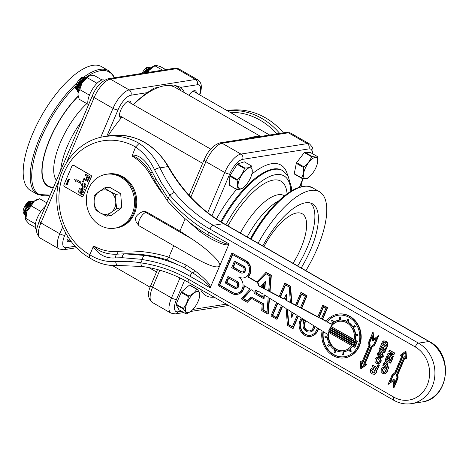 <?xml version="1.0" encoding="UTF-8"?>
<svg xmlns="http://www.w3.org/2000/svg" width="469" height="469" viewBox="0 0 469 469"><rect width="100%" height="100%" fill="white"/><g stroke="black" fill="none" stroke-linecap="round" stroke-linejoin="round"><path stroke-width="0.7" d="M258.665 136.749A90.03 34.806 119.9 0 0 247.356 138.531M260.641 136.438L175.277 87.433A90.03 34.806 119.9 0 0 133.325 104.687M121.887 116.998A90.03 34.806 119.9 0 0 121.137 117.901M301.696 186.504A71.37 62.852 -99 0 0 301.725 182.371M283.387 132.844A71.37 62.852 -99 0 0 227.541 110.52L227.066 110.596M181.057 90.752A91.666 35.433 119.9 0 0 173.841 84.983L180.723 87.357A93.196 36.025 -60.1 0 1 184.569 92.768M133.231 104.634A93.196 36.025 -60.1 0 1 147.342 92.628L154.113 88.096L158.311 87.433M107.952 136.045A93.196 36.025 -60.1 0 1 121.178 117.965L120.896 117.121A9.562 3.693 119.9 0 0 121.588 116.822M169.649 85.639L173.841 84.983M121.178 117.965A9.562 3.693 -60.1 0 1 120.469 117.766A9.562 3.693 -60.1 0 1 121.342 108.902A9.562 3.693 -60.1 0 1 128.817 101.011A9.562 3.693 -60.1 0 1 129.989 101.187A9.562 3.693 -60.1 0 1 130.957 103.327M188.825 95.213A9.562 3.693 -60.1 0 1 194.272 90.681A9.562 3.693 -60.1 0 1 195.438 90.857A9.562 3.693 -60.1 0 1 196.411 92.997M70.256 241.336A9.562 3.693 -60.1 0 1 67.911 241.576A9.562 3.693 -60.1 0 1 67.448 236.065M114.424 77.743L112.806 74.677L108.585 70.667L101.568 66.639A71.37 27.589 119.9 0 0 92.856 65.355A71.37 27.589 119.9 0 0 37.045 124.256A71.37 27.589 119.9 0 0 30.508 190.432L37.526 194.459L50.189 195.116M78.229 96.063A59.135 22.858 119.9 0 0 44.426 154.371A59.135 22.858 119.9 0 0 53.396 187.553M189.159 195.063L204.109 159.847A3.928 1.079 -157 0 0 205.885 161.676A19.206 7.422 -60.1 0 1 222.089 143.25A3.928 3.459 -99 0 0 220.002 142.852C213.36 145.021 208.06 150.69 204.109 159.847M258.097 243.218A71.37 27.589 -60.1 0 1 319.43 191.704A71.37 27.589 -60.1 0 1 305.882 270.648M293.072 263.297A43.652 16.872 119.9 0 0 302.142 213.735A43.652 16.872 119.9 0 0 263.918 246.565M297.698 265.952A57.4 22.19 119.9 0 0 310.613 203.018M262.787 245.914A57.4 22.19 -60.1 0 1 312.477 203.816A57.4 22.19 -60.1 0 1 301.186 267.957M402.754 355.918L401.64 355.279L404.929 352.84L405.269 357.36L404.149 356.721L396.668 374.344L396.932 377.826L394.142 384.392L393.749 379.175L389.95 381.989L392.741 375.417L395.273 373.541L402.754 355.918L403.164 355.854L395.684 373.476L393.151 375.352L390.507 381.578M404.946 353.069L402.05 355.215L403.164 355.854M402.05 355.215L401.64 355.279M404.149 356.721L405.245 357.05M393.749 379.175L394.159 379.11L394.493 383.566M393.151 375.352L392.741 375.417M395.684 373.476L395.273 373.541M392.131 374.813L394.664 372.937L401.728 356.293L400.104 355.355L405.585 351.299L406.148 358.826L404.524 357.894L397.454 374.538L397.718 378.02L393.614 387.681L393.098 380.722L388.027 384.474L392.131 374.813M406.148 358.826L406.559 358.762L405.996 351.234L405.585 351.299M404.829 358.07L397.864 374.473L397.454 374.538M397.864 374.473L398.122 377.955L397.718 378.02M398.122 377.955L394.024 387.617L393.614 387.681M393.11 380.945L388.027 384.474M363.627 364.22L364.741 364.859L361.452 367.291L361.112 362.777L362.232 363.416L369.713 345.788L369.449 342.311L372.239 335.74L372.632 340.963L376.431 338.149L373.641 344.715L371.108 346.591L363.627 364.22M361.546 363.024L361.845 367.004M372.298 336.508L369.859 342.247L370.123 345.723L362.637 363.352L362.232 363.416M370.123 345.723L369.713 345.788M369.859 342.247L369.449 342.311M376.285 338.495L372.632 340.963M378.354 335.663L374.25 345.325L371.718 347.201L364.653 363.844L366.283 364.776L360.796 368.839L360.233 361.306L361.863 362.244L368.927 345.594L368.663 342.118L372.767 332.457L373.289 339.415L378.759 335.599L374.661 345.26L374.25 345.325M374.661 345.26L371.718 347.201M372.128 347.136L365.064 363.78L364.653 363.844M365.064 363.78L366.688 364.712L366.283 364.776M366.688 364.712L360.796 368.839M361.962 362.004L360.233 361.306M373.676 339.122L373.177 332.392L372.767 332.457M89.901 258.02L89.391 257.194L89.62 255.288L93.249 246.676C98.871 254.984 106.281 258.724 115.485 257.897A3.928 2.357 -92.3 0 1 117.086 254.157L124.478 253.823A3.928 2.357 89.2 0 0 122.333 257.716L142.353 259.369C142.723 257.106 143.526 255.804 144.769 255.464L124.478 253.823A164.127 144.534 81 0 1 166.905 259.814L183.754 267.465L192.577 272.729C204.267 280.755 210.124 285.785 210.147 287.831L219.68 265.911C217.487 268.538 209.291 265.894 195.098 257.985L139.193 225.894A7.639 2.955 -60.1 0 1 139.891 218.812A7.639 2.955 -60.1 0 1 145.865 212.51A6.818 6.009 -99 0 0 142.236 211.806L143.567 211.601A6.818 6.009 81 0 1 147.196 212.299L179.932 231.094L185.173 218.747M142.353 259.369L140.993 262.663L128.359 261.309L115.691 261.526A3.928 2.351 85.5 0 0 118.358 265.472A3.928 2.351 85.5 0 0 118.446 265.46M150.948 173.507A3.928 1.29 -27 0 1 150.936 173.489L146.92 167.087L139.891 159.9L135.863 157.203L132.059 156.054L135.553 147.014C143.561 152.501 149.91 160.117 154.606 169.848L161.6 183.004L169.731 195.045A156.705 138.003 -99 0 0 209.936 229.077L415.212 346.908A28.375 24.986 81 0 1 427.241 385.055A28.375 24.986 81 0 1 393.884 397.149L188.614 279.313A3.928 1.518 119.9 0 0 188.497 282.432C173.87 274.066 158.534 268.766 142.482 266.527L142.769 266.533C141.497 266.451 140.888 265.237 140.935 262.892L140.993 262.663M169.608 195.239L168.189 198.498L155.819 178.83A3.928 1.337 151.9 0 0 154.711 180.706A3.928 1.337 151.9 0 0 154.711 180.717L167.275 200.709L167.31 199.812L168.189 198.498M228.849 243.774L208.623 232.167A3.928 1.518 119.9 0 0 208.476 235.268A2.621 1.436 -60.4 0 1 208.723 237.543C219.386 243.458 226.064 245.785 228.761 244.519L228.849 243.774C227.459 244.941 220.67 242.104 208.476 235.268L207.896 234.928C192.695 226.076 179.164 214.679 167.298 200.738L167.275 200.709M228.761 244.519L219.68 265.911C221.561 262.523 208.119 249.549 191.475 238.692L179.932 231.094M389.886 354.582L393.479 356.645L392.559 357.9L387.324 354.898L387.822 353.72L392.412 353.438L388.819 351.375L389.323 350.179L394.564 353.186L394.066 354.365L389.405 354.605L393.069 356.71L392.559 357.9M387.822 353.72L392.348 353.403M389.323 350.179L394.968 353.122L394.066 354.365M386.89 355.918L387.793 356.434L386.515 359.436L387.705 360.122L388.883 357.349L389.78 357.865L388.608 360.638L389.95 361.411L391.287 358.275L392.594 358.726L390.753 363.059L390.343 363.123L385.108 360.116L386.89 355.918L388.197 356.37L386.925 359.371L387.804 359.881M388.883 357.349L390.19 357.8L389.012 360.573L390.056 361.171M382.897 367.45L385.137 367.866C386.825 368.962 387.341 370.416 386.679 372.222L384.985 373.84L382.751 373.435L381.145 371.688L381.221 369.027L382.897 367.45L385.541 367.802C387.23 368.898 387.746 370.352 387.089 372.157L384.949 373.852M377.129 357.249L379.368 357.665C381.057 358.762 381.573 360.215 380.91 362.021L378.77 363.709M377.135 357.243L378.958 357.73C380.646 358.826 381.162 360.28 380.506 362.086L378.975 363.686M372.503 365.122L376.841 367.614L378.02 364.841L378.424 364.776L379.327 365.292L377.645 369.255L377.234 369.32L371.999 366.318L372.503 365.122L376.941 367.374M375.053 369.22L376.191 370.903L375.909 372.902L374.192 374.368L372.058 373.852L370.422 372.069L370.481 369.642L372.228 368.036L373.383 368.259L372.896 369.402L371.395 370.123L372.579 372.708L374.045 373.072L375.036 372.269L374.561 370.375L375.464 369.156L376.595 370.838L376.32 372.837L374.391 374.326M372.433 368.018L373.787 368.194L373.306 369.338L372.333 369.32M372.538 369.308L371.8 370.059L372.99 372.644L374.244 373.025M381.444 352.788L382.651 352.928L383.331 356.346L381.514 357.894M381.233 356.692L380.699 356.616L382.1 355.807L381.918 354.23L380.857 354.617L378.97 356.61L378.125 356.446L377.41 353.315L378.987 351.721L380.072 351.973L379.597 353.087L378.249 353.849L378.489 355.256L379.351 354.892L381.033 352.852L382.247 352.993L382.921 356.411L381.315 357.941L380.207 357.765L380.699 356.616L381.426 356.633M381.678 354.136L380.418 355.83L379.175 356.563M379.198 351.703L380.482 351.908L380.007 353.022L379.116 352.999M379.321 352.999L378.653 353.784L379.011 355.244M381.514 352.758L381.033 352.852M380.711 345.782L381.614 346.298L380.341 349.299L381.526 349.98L382.704 347.212L383.607 347.728L382.428 350.501L383.777 351.275L385.108 348.133L386.415 348.59L384.58 352.917L384.17 352.981L378.934 349.98L380.711 345.782L382.024 346.233L380.746 349.235L381.631 349.739M382.704 347.212L384.011 347.664L382.839 350.437L383.877 351.029M383.918 340.881L386.057 341.221L387.787 343.021L387.974 344.92L386.825 347.629L381.18 344.686L382.364 341.895L384.023 340.852M385.348 361.652L386.808 361.91L387.834 364.454L387.13 366.119L389 367.192L388.49 368.382L382.845 365.445L384.005 362.713L385.137 361.663L386.403 361.974L387.429 364.519L386.72 366.183L388.59 367.256L388.086 368.446M231.879 252.932L245.58 260.799A9.761 8.594 81 0 1 247.714 276.892L256.719 282.062L266.134 272.301L271.352 275.291L270.941 275.356L269.628 291.654L279.137 296.66L284.806 283.317L285.216 283.253L290.587 286.336L290.176 286.401L291.425 303.132L295.482 305.272L300.881 292.545L301.291 292.48L307.037 295.775L306.626 295.839L301.321 308.344L317.765 317.009L322.807 305.131L327.632 307.6L327.227 307.664L322.256 319.371L326.119 321.412A22.096 19.458 81 0 1 337.809 314.166A22.096 19.458 81 0 1 360.479 332.961A22.096 19.458 81 0 1 344.697 357.824A22.096 19.458 81 0 1 322.092 330.891L318.357 328.564L317.484 330.61A10.91 9.609 81 0 1 310.46 336.379A10.91 9.609 81 0 1 301.104 331.882A10.91 9.609 81 0 1 300.031 320.591L300.799 318.779L305.219 321.318L304.445 323.129A5.388 4.743 -99 0 0 304.979 328.705A5.388 4.743 -99 0 0 309.599 330.921A5.388 4.743 -99 0 0 313.069 328.077L314.007 325.855L298.096 315.942L292.785 328.447L287.415 325.363L286.154 308.508L282.279 306.093L276.71 319.219L270.965 315.918L276.628 302.575L269.13 297.903L267.822 314.119L261.708 310.607L262.2 304.528L251.132 298.173L247.274 302.323L241.166 298.812L250.17 289.115L244.021 285.586A9.761 8.594 81 0 1 236.927 294.403A9.761 8.594 81 0 1 231.739 293.401L218.038 285.539L231.879 252.932L245.985 260.735A9.761 8.594 81 0 1 248.119 276.827L256.901 281.869M271.352 275.291L270.038 291.589L279.237 296.431M290.587 286.336L291.835 303.068L295.576 305.043M307.037 295.775L301.725 308.28L317.865 316.78M327.632 307.6L322.666 319.307L326.272 321.206M338.014 314.136A22.096 19.458 81 0 1 338.219 314.101A22.096 19.458 81 0 1 360.884 332.896A22.096 19.458 81 0 1 345.108 357.759A22.096 19.458 81 0 1 344.903 357.788M318.656 328.751L317.894 330.545A10.91 9.609 81 0 1 310.865 336.314A10.91 9.609 81 0 1 310.666 336.343M300.799 318.779L305.624 321.253L304.856 323.065A5.388 4.743 -99 0 0 305.325 328.54A5.388 4.743 -99 0 0 309.804 330.885M298.395 316.129L293.195 328.382L292.785 328.447M282.584 306.28L277.12 319.155L276.71 319.219M269.511 298.137L268.233 314.054L267.822 314.119M251.355 298.307L247.274 302.323M244.413 285.814A9.761 8.594 81 0 1 237.337 294.339A9.761 8.594 81 0 1 237.132 294.368M393.479 356.645L393.069 356.71M394.968 353.122L394.564 353.186M388.197 356.37L387.793 356.434M386.925 359.371L386.515 359.436M390.19 357.8L389.78 357.865M389.012 360.573L388.608 360.638M391.287 358.275L392.184 358.791L390.343 363.123M392.594 358.726L392.184 358.791M384.644 369.009L385.776 371.624L384.627 372.626L383.22 372.28L382.129 369.636L383.249 368.663L384.644 369.009M383.46 368.646L382.54 369.572L383.63 372.216L384.826 372.579M378.471 358.873L379.603 361.488L378.448 362.49L377.047 362.144L375.956 359.494L377.076 358.527L378.471 358.873M377.281 358.509L376.361 359.43L377.451 362.08L378.653 362.443M379.216 363.639L376.572 363.299L374.966 361.546L375.042 358.891L376.718 357.314M378.02 364.841L378.917 365.357L377.234 369.32M379.327 365.292L378.917 365.357M373.787 368.194L373.383 368.259M381.918 354.23L381.473 354.13M380.482 351.908L380.072 351.973M378.899 355.191L378.489 355.256L378.805 355.32M382.024 346.233L381.614 346.298M380.746 349.235L380.341 349.299M384.011 347.664L383.607 347.728M382.839 350.437L382.428 350.501M385.108 348.133L386.01 348.655L384.17 352.981M386.415 348.59L386.01 348.655M385.231 342.528L386.485 344.885L386.022 345.981L382.587 344.012L383.155 342.675L383.988 342.182L385.231 342.528M384.398 342.118L383.566 342.61L382.997 343.947L386.122 345.741M382.997 343.947L382.587 344.012M387.787 343.021L387.376 343.085L387.564 344.985L386.415 347.693M383.507 340.945L385.653 341.285L387.376 343.085M385.846 363.088L386.415 364.272L385.823 365.668L384.252 364.765L384.832 363.405L385.846 363.088L385.325 362.971M385.541 362.971L384.662 364.7L385.923 365.427M384.662 364.7L384.252 364.765M387.13 366.119L386.72 366.183M389 367.192L388.59 367.256M256.813 290.229L253.84 291.226L251.108 289.654L242.842 298.56L247.075 300.992L250.927 296.842L263.232 303.906L262.746 309.986L266.978 312.413L268.192 297.317L263.977 294.69L263.654 298.671L254.245 293.272L256.971 290.329L253.84 291.226M327.057 321.904L331.395 324.185A15.958 14.052 81 0 1 332.802 322.889L331.524 320.767L332.328 320.175L333.606 322.297A15.958 14.052 81 0 1 338.765 320.227A15.958 14.052 81 0 1 339.579 320.128L339.392 317.613L340.365 317.56L340.553 320.081A15.958 14.052 81 0 1 346.808 321.623L347.758 319.383L348.637 319.893L347.687 322.127A15.958 14.052 81 0 1 352.547 326.963L354.376 325.609L354.933 326.535L353.104 327.89A15.958 14.052 81 0 1 355.256 334.725L357.484 334.614L357.566 335.716L355.338 335.827A15.958 14.052 81 0 1 354.98 340.254L357.032 341.432L354.564 347.253L352.512 346.075A15.958 14.052 81 0 1 349.704 349.1L350.982 351.222L350.179 351.814L348.907 349.692A15.958 14.052 81 0 1 343.742 351.762A15.958 14.052 81 0 1 342.927 351.861L343.115 354.376L342.141 354.429L341.954 351.908A15.958 14.052 81 0 1 335.704 350.366L334.755 352.606L333.869 352.096L334.819 349.862A15.958 14.052 81 0 1 329.965 345.026L328.13 346.386L327.573 345.454L329.408 344.099A15.958 14.052 81 0 1 327.251 337.264L325.023 337.375L324.941 336.279L327.169 336.162A15.958 14.052 81 0 1 327.198 334.075L323 331.46A20.994 18.49 81 0 0 344.527 356.733A20.994 18.49 81 0 0 359.518 333.113A20.994 18.49 81 0 0 337.979 315.256A20.994 18.49 81 0 0 327.057 321.904L331.571 324.003M317.484 328.024L314.881 326.401L313.949 328.581A6.496 5.716 -99 0 1 309.769 332.017A6.496 5.716 -99 0 1 304.205 329.338A6.496 5.716 -99 0 1 303.566 322.619L303.918 321.787L301.268 320.263L300.91 321.095A9.808 8.635 81 0 0 301.884 331.249A9.808 8.635 81 0 0 310.285 335.288A9.808 8.635 81 0 0 316.604 330.106L317.484 328.024M297.223 315.403L293.313 312.964L291.507 317.226L291.079 311.574L287.18 309.147L288.341 324.677L292.316 326.963L297.223 315.403M292.445 312.424L292.105 312.213L292.169 313.069L292.445 312.424M281.412 305.554L277.501 303.115L272.266 315.449L276.241 317.736L281.412 305.554M263.039 294.104L257.886 290.897L255.922 293.019L262.804 296.971L263.039 294.104M322.256 319.371L322.666 319.307M318.662 317.484L323.276 306.615L325.926 308.139L321.359 318.902L318.662 317.484L321.453 318.674M301.321 308.344L301.725 308.28M296.379 305.741L301.35 294.028L305.325 296.314L300.418 307.875L296.379 305.741L300.518 307.646M291.425 303.132L291.835 303.068M285.58 284.976L280.444 297.07L280.04 297.135L285.275 284.8L289.25 287.087L290.411 302.599L286.536 300.559L290.387 302.306M284.976 299.738L285.521 300.025L285.422 298.694L284.976 299.738L285.498 299.732M280.04 297.135L284.079 299.263L286.09 294.538L286.495 294.473L286.946 300.494M280.444 297.07L284.179 299.034M269.628 291.654L270.038 291.589M266.158 273.826L257.581 282.69L258.571 285.826L260.307 286.741L265.02 281.664L264.44 288.922L268.708 290.886M264.44 288.922L268.684 291.155L269.91 275.977L265.929 273.697L257.581 282.69M261.274 287.251L263.807 284.519L263.496 288.423L261.274 287.251L263.514 288.154M247.714 276.892L248.119 276.827M257.991 282.625L258.982 285.762L258.571 285.826M258.982 285.762L260.477 286.553M264.844 288.857L265.431 281.599L265.02 281.664M263.777 284.935L261.684 287.186M286.536 300.559L286.09 294.538M301.655 294.204L296.789 305.677M287.614 309.417L288.752 324.612L292.422 326.723M293.612 313.151L291.911 317.161L291.507 317.226M323.581 306.79L319.072 317.419M234.922 262.587L242.878 267.154A2.58 2.269 81 0 1 244.167 269.874A2.58 2.269 81 0 1 242.309 271.985A2.58 2.269 81 0 1 240.943 271.721L232.987 267.154L234.922 262.587M235.233 262.763L233.398 267.09L241.347 271.657A2.58 2.269 -99 0 0 242.514 271.944M233.398 267.09L232.987 267.154M234.459 261.104L243.294 266.175A3.682 3.242 81 0 1 245.135 270.062A3.682 3.242 81 0 1 242.485 273.075A3.682 3.242 81 0 1 240.527 272.7L231.686 267.623L234.459 261.104L243.704 266.111A3.682 3.242 81 0 1 245.545 269.997A3.682 3.242 81 0 1 242.895 273.011A3.682 3.242 81 0 1 242.684 273.034M232.348 254.421L245.164 261.778A8.653 7.621 81 0 1 249.49 270.9A8.653 7.621 81 0 1 243.259 277.988A8.653 7.621 81 0 1 238.657 277.103A8.653 7.621 81 0 1 242.989 286.225A8.653 7.621 81 0 1 236.751 293.313A8.653 7.621 81 0 1 232.155 292.427L219.34 285.07L232.348 254.421M243.464 277.953A8.653 7.621 -99 0 1 239.067 277.038L238.657 277.103M232.653 254.597L219.744 285.005L232.56 292.363A8.653 7.621 -99 0 0 236.956 293.277M219.744 285.005L219.34 285.07M322.807 305.131L327.227 307.664M300.881 292.545L306.626 295.839M284.806 283.317L290.176 286.401M265.724 272.366L270.941 275.356M330.903 326.436A14.856 13.079 81 0 1 338.94 321.324A14.856 13.079 81 0 1 354.077 339.738L330.903 326.436L354.124 339.468M329.983 327.913L353.626 341.485A14.856 13.079 81 0 0 353.825 340.811L330.323 327.315A14.856 13.079 81 0 0 329.983 327.913L353.708 341.233M329.514 328.857L353.268 342.493A14.856 13.079 81 0 1 352.999 343.132L329.238 329.496A14.856 13.079 81 0 1 329.514 328.857M328.88 330.504L352.53 344.076A14.856 13.079 81 0 1 352.19 344.674L328.681 331.178A14.856 13.079 81 0 1 328.88 330.504M351.603 345.553L328.429 332.251A14.856 13.079 81 0 0 343.572 350.665A14.856 13.079 81 0 0 351.603 345.553M354.722 341.321A15.958 14.052 81 0 1 353.081 345.184L354.095 345.77L355.731 341.901L354.722 341.321M250.927 296.842L263.642 303.842L263.15 309.921L266.996 312.131M263.15 309.921L262.746 309.986M263.642 303.842L263.232 303.906M251.337 289.783L243.253 298.495L247.257 300.793M243.253 298.495L242.842 298.56M315.18 326.588L314.359 328.517A6.496 5.716 81 0 1 310.179 331.952A6.496 5.716 81 0 1 309.974 331.976M301.573 320.438L301.321 321.031A9.808 8.635 -99 0 0 302.229 331.085A9.808 8.635 -99 0 0 310.49 335.253M305.624 321.253L305.219 321.318M288.752 324.612L288.341 324.677M277.8 303.302L272.671 315.385L276.341 317.495M272.671 315.385L272.266 315.449M258.108 291.038L256.326 292.955L262.828 296.684M256.326 292.955L255.922 293.019M264.358 294.931L264.065 298.606L263.654 298.671M228.725 278.088L226.89 282.414L234.846 286.981A2.58 2.269 -99 0 0 236.007 287.268M236.376 282.479A2.58 2.269 81 0 1 237.666 285.199A2.58 2.269 81 0 1 235.807 287.309A2.58 2.269 81 0 1 234.436 287.046L226.48 282.479L228.421 277.912L236.376 282.479M226.89 282.414L226.48 282.479M236.786 281.5A3.682 3.242 81 0 1 238.633 285.387A3.682 3.242 81 0 1 235.977 288.4A3.682 3.242 81 0 1 234.019 288.025L225.184 282.948L227.952 276.429L237.197 281.435A3.682 3.242 81 0 1 239.038 285.322A3.682 3.242 81 0 1 236.388 288.335A3.682 3.242 81 0 1 236.183 288.359M237.197 281.435L227.952 276.429M329.238 329.496L353.104 342.892M330.598 327.473A14.856 13.079 -99 0 0 330.387 327.849M329.813 329.033A14.856 13.079 -99 0 0 329.648 329.431M328.792 332.457A14.856 13.079 -99 0 0 343.771 350.636M329.209 330.692A14.856 13.079 -99 0 0 329.091 331.114L328.681 331.178M339.146 321.288A14.856 13.079 -99 0 0 331.313 326.371M348.995 349.839A15.958 14.052 81 0 1 344.152 351.697A15.958 14.052 81 0 1 343.947 351.727M352.77 346.222A15.958 14.052 81 0 1 350.114 349.036L349.704 349.1M338.97 320.198A15.958 14.052 81 0 1 339.175 320.163A15.958 14.052 81 0 1 339.579 320.11M355.056 341.514A15.958 14.052 81 0 1 353.485 345.12L353.081 345.184M339.392 317.613L340.775 317.495L340.963 320.016A15.958 14.052 81 0 1 346.902 321.394M340.963 320.016L340.553 320.081M355.754 335.804A15.958 14.052 81 0 1 355.391 340.189L354.98 340.254M347.758 319.383L349.047 319.829L348.098 322.062A15.958 14.052 81 0 1 352.846 326.741M348.098 322.062L347.687 322.127M354.376 325.609L354.787 325.545L355.344 326.471L353.104 327.89M353.509 327.825A15.958 14.052 81 0 1 355.666 334.661L355.256 334.725M355.391 340.189L357.442 341.368L357.032 341.432M353.485 345.12L354.195 345.524M357.442 341.368L354.969 347.189L354.564 347.253M329.091 331.114L352.319 344.451M340.775 317.495L340.365 317.56M343.337 351.814L343.525 354.312L343.115 354.376M350.114 349.036L351.392 351.158L350.179 351.814M351.392 351.158L350.982 351.222M333.922 322.086L332.738 320.11L332.328 320.175M349.047 319.829L348.637 319.893M336.015 350.531L335.159 352.541L334.755 352.606M355.666 334.661L357.894 334.549L357.976 335.652L357.566 335.716M357.894 334.549L357.484 334.614M355.344 326.471L354.933 326.535M327.163 336.121L324.941 336.279M330.07 345.184L328.13 346.386M323.364 331.683A20.994 18.49 -99 0 0 344.733 356.698M338.184 315.227A20.994 18.49 -99 0 0 327.462 321.84M166.905 259.814L168.863 257.17A166.747 146.844 -99 0 0 117.807 251.448A2.621 1.237 85.1 0 1 117.086 254.157C109.213 254.731 98.713 252.228 93.853 246.055L93.249 246.676M144.769 255.464A164.127 144.534 -99 0 1 183.754 267.465A2.621 1.442 118.8 0 0 186.158 265.085L168.834 257.258M210.604 287.298C209.924 283.815 204.619 278.252 194.688 270.607A2.621 1.354 -52.9 0 1 192.577 272.729A3.928 1.518 -60.1 0 0 189.927 276.223L210.147 287.831M168.863 257.17L173.723 245.721M135.553 147.014L139.164 143.408A64.798 57.066 -99 0 0 104.417 136.602C80.076 140.038 60.126 162.761 57.3 189.752C53.73 216.701 67.513 245.727 89.901 258.026M106.182 174.304L108.427 173.952A27.284 24.025 81 0 1 136.415 197.15A27.284 24.025 81 0 1 116.933 227.846L115.913 228.01A27.284 24.025 -99 0 0 133.483 213.583A27.284 24.025 -99 0 0 130.787 185.355A27.284 24.025 -99 0 0 107.407 174.11A27.284 24.025 81 0 1 135.389 197.314A27.284 24.025 81 0 1 115.913 228.01L114.688 228.204A27.284 24.025 -99 0 0 132.258 213.776A27.284 24.025 -99 0 0 129.561 185.548A27.284 24.025 -99 0 0 106.182 174.304A27.284 24.025 -99 0 0 86.701 205A27.284 24.025 -99 0 0 114.688 228.204M187.641 220.823L200.257 231.879A2.621 1.343 127.8 0 0 200.597 230.408M154.706 180.706L150.942 173.489A3.928 1.29 -27 0 1 152.085 171.677C147.618 163.441 140.618 154.536 132.117 155.128M154.606 169.848A3.928 1.231 -25.4 0 1 159.87 167.867L168.002 166.583A3.928 0.727 -29.4 0 1 168.512 166.659C154.195 143.467 134.667 133.155 109.934 135.729A64.798 57.066 81 0 1 168.002 166.583A152.777 134.539 -99 0 0 223.672 223.666L213.254 225.308A152.777 134.539 81 0 1 174.251 192.366L166.577 180.553L159.87 167.867C154.764 157.402 147.864 149.253 139.164 143.408M142.482 266.527L118.358 265.472C108.263 266.187 98.766 263.695 89.866 257.997M174.251 192.366L169.731 195.045M104.417 187.928L109.57 191.258L115.743 194.43L115.761 201.564L116.799 208.541L111.153 212.422A12.264 10.805 -99 0 0 115.761 201.564A12.264 10.805 -99 0 0 109.57 191.258A12.264 10.805 -99 0 0 98.766 191.809A12.264 10.805 -99 0 0 94.158 202.667A12.264 10.805 -99 0 0 100.348 212.973A12.264 10.805 -99 0 0 111.153 212.422L106.527 216.145L100.348 212.973L95.195 209.643L94.158 202.667L94.146 195.532L104.417 187.928L109.377 187.143L120.709 193.644L121.764 207.755L116.629 211.56A12.264 10.805 81 0 1 116.605 211.578M120.709 193.644L115.743 194.43M121.764 207.755L116.799 208.541M116.629 211.56L111.487 215.365L106.527 216.145M147.77 72.484L149.236 70.127L154.911 65.789L156.253 65.379L160.638 66.709L165.75 69.647M162.514 70.157L154.911 65.789L155.21 65.384L154.629 65.596A12.276 4.749 -60.1 0 0 153.046 66.44A12.276 4.749 -60.1 0 0 149.236 70.127A12.276 4.749 -60.1 0 0 147.524 72.519M309.411 176.743A11.907 4.602 -60.1 0 1 303.689 177.018A11.907 4.602 -60.1 0 1 310.425 160.474A11.907 4.602 -60.1 0 1 317.566 162.538A11.907 4.602 -60.1 0 1 309.411 176.743L307.723 178.144A13.959 5.394 -60.1 0 1 307.271 178.472C306.433 178.982 304.551 178.894 301.62 178.202L294.385 174.052A13.959 5.394 -60.1 0 1 294.262 173.694L301.497 177.845C303.226 174.996 303.906 171.548 303.537 167.497L296.302 163.341L294.262 173.694M296.302 163.341A13.959 5.394 -60.1 0 1 296.631 162.655L303.865 166.806C307.476 164.044 310.044 160.685 311.563 156.728L304.322 152.572L296.631 162.655M304.322 152.572A13.959 5.394 -60.1 0 1 304.774 152.243L312.008 156.394C314.939 157.086 316.827 157.174 317.665 156.664A13.959 5.394 -60.1 0 1 317.783 157.021L317.583 162.409M317.665 156.664L310.425 152.513L304.774 152.243M301.62 178.202A13.959 5.394 -60.1 0 1 301.555 178.027A13.959 5.394 -60.1 0 1 301.497 177.845M303.537 167.497A13.959 5.394 -60.1 0 1 303.865 166.806M311.563 156.728A13.959 5.394 -60.1 0 1 312.008 156.394M145.994 72.765L149.851 69.389M150.836 68.316L148.761 69.389L145.009 72.918M148.761 69.389L148.186 69.775A7.076 3.043 129.8 0 0 144.868 72.941M150.848 68.304A7.076 3.043 129.8 0 0 144.001 73.076M143.309 73.187L145.507 70.332L150.66 67.073L151.804 67.407M150.004 67.026L146.094 68.462L144.968 69.301L148.222 66.944A6.924 2.679 119.9 0 0 144.206 69.893A6.924 2.679 119.9 0 0 142.154 73.369M151.587 67.272A8.184 3.166 119.9 0 0 151.528 67.237A8.184 3.166 119.9 0 0 150.912 67.061A8.184 3.166 119.9 0 0 150.66 67.073M148.667 66.961L149.212 67.079M148.99 67.126A7.076 3.043 129.8 0 0 147.7 67.114M146.052 68.486A7.076 3.043 129.8 0 0 146 68.521A7.076 3.043 129.8 0 0 144.968 69.301M36.846 230.021L36.781 229.986A15.002 5.798 -60.1 0 1 36.623 219.621A15.002 5.798 -60.1 0 1 45.522 206.108M25.566 219.281A12.276 4.749 -60.1 0 1 25.519 219.07L25.93 220.26L28.99 223.819L35.345 227.465M25.578 219.398L25.906 218.448L35.445 223.924M25.906 218.448L27.05 211.302L31.235 205.897L40.885 211.443M31.235 205.897L33.92 201.436L39.642 198.715L46.894 202.878M25.519 219.07A12.276 4.749 -60.1 0 1 27.05 211.302A12.276 4.749 -60.1 0 1 33.92 201.436A12.276 4.749 -60.1 0 1 36.623 199.741L37.643 199.36M243.458 187.465C242.285 188.755 240.069 189.447 236.804 189.535L229.57 185.384A13.959 5.394 -60.1 0 1 229.359 185.149L236.599 189.306C237.801 186.897 237.959 183.889 237.068 180.284L229.833 176.127L229.359 185.149M229.833 176.127A13.959 5.394 -60.1 0 1 230.091 175.453L237.326 179.604C240.749 176.508 243.124 172.809 244.455 168.506L237.22 164.355L230.091 175.453M237.22 164.355A13.959 5.394 -60.1 0 1 237.683 163.91L244.918 168.066C248.183 167.972 250.399 167.281 251.572 165.991A13.959 5.394 -60.1 0 1 251.783 166.225L252.146 172.662M251.572 165.991L244.337 161.834L237.683 163.91M237.068 180.284A13.959 5.394 -60.1 0 1 237.326 179.604M244.455 168.506A13.959 5.394 -60.1 0 1 244.918 168.066M238.744 188.257A11.907 4.602 -60.1 0 1 244.267 171.584A11.907 4.602 -60.1 0 1 252.111 172.868A11.907 4.602 -60.1 0 1 243.956 187.072A11.907 4.602 -60.1 0 1 238.744 188.257M81.043 84.561A7.076 2.837 130.1 0 0 78.763 89.761M78.212 91.889L77.625 91.514L78.493 86.425L83.916 80.293M85.1 78.939L84.18 79.425L77.649 86.648A8.184 3.166 119.9 0 0 77.467 91.314A8.184 3.166 119.9 0 0 77.608 91.502A8.184 3.166 119.9 0 0 77.924 91.76A8.184 3.166 119.9 0 0 78.001 91.801M77.649 86.648L77.104 90.746L77.467 91.314M84.18 79.425L83.441 79.871A7.076 2.837 130.1 0 0 77.491 86.935L77.25 87.556M85.352 78.675A7.076 2.837 130.1 0 0 79.114 82.978A7.076 2.837 130.1 0 0 76.81 89.485M76.852 90.095L76.535 89.843C75.597 88.172 76.482 85.528 79.185 81.899L84.402 77.614L86.577 77.93M76.535 89.843L76.007 89.051A6.924 2.679 119.9 0 1 77.977 81.33A6.924 2.679 119.9 0 1 82.767 77.274L83.875 77.449M86.073 77.561A8.184 3.166 119.9 0 0 85.458 77.391A8.184 3.166 119.9 0 0 84.402 77.614M85.458 77.391L81.553 78.44L78.692 80.68L81.477 77.842L83.289 77.297M83.64 77.508A7.076 2.837 130.1 0 0 81.477 77.842M81.418 78.522A7.076 2.837 130.1 0 0 81.254 78.616A7.076 2.837 130.1 0 0 78.692 80.68M88.377 105.156A15.002 5.798 -60.1 0 1 92.68 88.776A15.002 5.798 -60.1 0 1 104.276 80.146L104.405 80.222M78.106 95.406A12.276 4.749 -60.1 0 1 78.077 95.26L79.243 99.276L88.049 104.335M78.141 95.629L78.001 93.571L79.789 89.608L89.427 95.143M79.789 89.608L82.087 82.825L87.422 77.784L97.013 83.294M87.422 77.784L89.438 75.837L94.498 75.638L102.037 79.965M78.077 95.26A12.276 4.749 -60.1 0 1 78.001 93.571A12.276 4.749 -60.1 0 1 82.087 82.825A12.276 4.749 -60.1 0 1 89.174 75.925L89.438 75.837M176.086 304.774L178.976 309.798L186.211 313.954C186.293 312.876 185.331 311.199 183.32 308.924L176.086 304.774A13.959 5.394 -60.1 0 1 176.156 304.205L183.391 308.362C186.099 305.043 187.764 301.121 188.386 296.601L181.145 292.451L176.156 304.205M181.145 292.451A13.959 5.394 -60.1 0 1 181.579 291.824L188.819 295.98C192.489 294.339 195.116 292.093 196.699 289.25A13.959 5.394 -60.1 0 1 197.056 289.191C199.067 291.472 200.029 293.148 199.946 294.221A13.959 5.394 -60.1 0 1 199.876 294.79L199.554 296.678A11.907 4.602 -60.1 0 1 191.405 310.883A11.907 4.602 -60.1 0 1 188.104 312.659A11.907 4.602 -60.1 0 1 186.392 304.586A11.907 4.602 -60.1 0 1 195.18 292.322A11.907 4.602 -60.1 0 1 199.554 296.678M196.699 289.25L189.458 285.099L181.579 291.824M189.458 285.099A13.959 5.394 -60.1 0 1 189.822 285.041L197.056 289.191M191.299 310.97L186.574 313.896A13.959 5.394 -60.1 0 1 186.386 313.931A13.959 5.394 -60.1 0 1 186.211 313.954M183.32 308.924A13.959 5.394 -60.1 0 1 183.391 308.362M188.386 296.601A13.959 5.394 -60.1 0 1 188.819 295.98M25.66 215.705L25.736 211.8L30.11 205.768M31.81 203.564L24.54 213.196A8.184 3.166 119.9 0 0 24.916 215.124A8.184 3.166 119.9 0 0 25.373 215.57A8.184 3.166 119.9 0 0 25.426 215.599M24.54 213.196L24.916 215.124M31.998 203.353L31.956 203.37A7.076 2.38 129.5 0 0 24.892 211.959L24.64 212.826M32.754 202.532A7.076 2.38 129.5 0 0 32.619 202.549A7.076 2.38 129.5 0 0 26.557 207.538A7.076 2.38 129.5 0 0 24.476 213.565M29.846 202.813L32.707 201.33L33.522 201.377A8.184 3.166 119.9 0 0 32.906 201.201A8.184 3.166 119.9 0 0 29.846 202.813L25.086 208.629L23.925 213.588L24.452 213.987M32.906 201.201L30.555 201.717L24.593 207.081L27.126 203.253L30.778 201.107L30.209 201.084A6.924 2.679 119.9 0 0 24.042 207.744A6.924 2.679 119.9 0 0 23.45 212.862L23.925 213.594M30.778 201.107L31.4 201.348M31.265 201.394A7.076 2.38 129.5 0 0 27.126 203.253M30.555 201.717L29.776 202.116A7.076 2.38 129.5 0 0 24.593 207.081M79.906 187.899L84.567 189.206L84.156 190.168L80.985 189.212L83.505 191.704L83.031 192.818L79.759 191.956L82.38 194.348L81.981 195.292L78.27 191.757L78.692 190.76L82.216 191.639L79.478 188.919L79.906 187.899L84.567 189.206M78.716 190.76L82.204 191.628M79.794 191.968L82.403 194.342L81.981 195.292M83.048 192.818L83.523 191.704L81.02 189.218M84.584 189.2L84.156 190.168M66.979 182.898L67.131 183.467L66.809 183.244L66.961 182.898L67.595 183.268L67.114 183.467L67.653 183.496M67.044 183.625L66.657 182.945L67.36 182.887L67.747 183.567L67.044 183.625L67.77 183.567L67.067 183.625L67.77 183.567L67.378 182.881L66.657 182.945M66.68 182.939L67.378 182.881L66.68 182.939M80.439 183.273L76.248 180.87L75.919 181.644L74.401 179.088L77.068 178.935L76.74 179.709L80.932 182.119L80.439 183.273L80.932 182.119M74.401 179.088L77.092 178.935L76.764 179.709L80.949 182.113M76.265 180.882L75.919 181.644M68.984 180.594L68.105 179.592L69.394 179.627L68.316 179.615L68.984 180.594L68.345 179.621M68.175 179.428L69.324 179.797M67.606 180.776L67.888 180.102L68.937 180.706L67.946 180.331L67.606 180.776M68.89 180.858L67.888 180.102M67.747 180.846L67.964 180.336M67.266 181.579L67.565 180.864L68.128 181.82L68.562 181.468L68.064 181.978L67.624 181.081L67.266 181.579M68.41 181.392L68.521 181.796L68.064 181.978M67.565 180.864L68.281 181.837M67.636 181.104L67.384 181.65M68.521 181.796L68.087 181.978L68.521 181.796M67.483 182.599L67.331 182.031L67.964 182.394L67.483 182.599M67.348 182.025L67.202 182.371L68.023 182.629M67.413 182.758L67.026 182.072L67.729 182.013L68.116 182.699L67.413 182.758L68.14 182.693L67.436 182.752L68.14 182.693L67.747 182.013L67.049 182.072M67.131 184.534L67.003 184.018L67.149 184.534M67.02 184.03L66.997 184.534M66.516 183.737L66.721 184.311M66.434 184.475L66.446 183.508L67.495 184.106L67.19 184.698L66.786 184.411M66.463 183.502L67.513 184.106L66.944 184.704M66.809 184.405L66.451 184.475L66.809 184.405M65.76 185.12L66.047 184.446L67.096 185.05L66.106 184.669L65.76 185.12M67.049 185.196L66.047 184.446M65.906 185.185L66.123 184.68M85.68 174.292L89.872 176.702L88.524 179.885L87.814 179.475L88.764 177.229L87.779 176.661L86.953 178.601L86.243 178.197L87.07 176.256L85.288 175.23L85.68 174.292L89.872 176.702M87.791 176.666L86.953 178.601M89.896 176.696L88.524 179.885M83.992 178.279L88.149 180.665L87.75 181.597L84.303 179.621L83.318 181.949L82.608 181.544L84.015 178.273L88.149 180.665M84.32 179.627L83.318 181.949M87.767 181.597L88.166 180.659M82.995 183.907L82.116 184.645L82.984 183.907L84.092 184.188L84.983 186.304L84.121 187.061L83.013 186.768L82.098 184.651L83.031 186.762L84.127 187.055M84.473 183.209L85.458 184.036L85.968 185.613L85.71 186.709L84.15 188.092L82.585 187.717L81.377 184.235L82.937 182.846L84.496 183.203L85.475 184.036L85.968 185.613M82.937 182.846L84.496 183.203M85.991 185.613L85.733 186.709L84.174 188.087M71.962 165.956A1.366 1.202 81 0 1 73.563 165.375L90.581 175.148A1.366 1.202 81 0 1 91.162 176.983L83.165 195.819A1.366 1.202 81 0 1 81.565 196.4L64.54 186.633A1.366 1.202 81 0 1 63.966 184.798L71.962 165.956M73.563 165.375L73.768 165.346A1.366 1.202 -99 0 0 72.941 165.223M73.768 165.346L90.581 175.148M91.162 176.983L91.367 176.948A1.366 1.202 -99 0 0 90.787 175.113M91.367 176.948L83.165 195.819M82.392 196.517A1.366 1.202 -99 0 0 83.371 195.79M230.103 112.337A69.647 61.333 81 0 1 260.014 120.123A69.647 61.333 81 0 1 276.728 133.9M279.712 133.425A71.37 62.852 -99 0 0 261.808 118.411A71.37 62.852 -99 0 0 227.207 110.678M180.723 87.357L197.179 84.76A3.928 3.459 -99 0 0 195.514 79.478L129.221 89.942A3.928 3.459 81 0 1 130.886 95.225L147.342 92.628M197.179 84.76A15.278 5.904 -60.1 0 1 199.495 94.767M75.169 246.254L66.176 247.673A15.278 5.904 -60.1 0 1 64.763 235.274L65.701 233.07M106.809 136.221L117.995 109.875A15.278 5.904 -60.1 0 1 130.886 95.225M50.265 194.934A70.508 27.255 -60.1 0 1 33.879 159.747A70.508 27.255 -60.1 0 1 75.949 85.821M85.868 77.467A70.508 27.255 -60.1 0 1 100.536 70.713A70.508 27.255 -60.1 0 1 114.16 77.79M108.585 70.667A71.37 27.589 119.9 0 0 99.874 69.383A71.37 27.589 119.9 0 0 83.523 77.321M77.279 82.521A71.37 27.589 119.9 0 0 36.283 146.486A71.37 27.589 119.9 0 0 37.526 194.459M56.444 180.372A50.418 19.487 -60.1 0 1 86.812 103.626M78.276 96.286A58.713 22.694 119.9 0 0 44.672 154.184A58.713 22.694 119.9 0 0 53.56 187.178M81.465 121.43A50.418 19.487 119.9 0 0 60.706 170.335M199.817 94.955L200.814 91.648L201.389 87.586L201.23 85.077L200.609 82.966L197.859 79.824A19.206 7.422 119.9 0 0 195.514 79.478L176.661 68.656A3.928 3.459 -99 0 0 174.568 68.251L108.275 78.716A3.928 3.459 81 0 1 110.367 79.12L176.661 68.656A19.206 7.422 -60.1 0 1 179.006 69.002L174.568 68.251M108.275 78.716C101.292 81.219 95.993 86.888 92.381 95.717A3.928 1.079 23 0 0 94.158 97.54A19.206 7.422 -60.1 0 1 110.367 79.12L129.221 89.942A19.206 7.422 119.9 0 0 113.011 108.362A3.928 1.079 23 0 0 117.995 109.875M92.381 95.717L39.156 221.116A3.928 1.079 23 0 0 40.932 222.939L59.188 179.932M66.387 162.966L94.158 97.54L113.011 108.362L100.718 137.323M62.694 226.914L59.786 233.761A19.206 7.422 119.9 0 0 59.211 248.998L40.357 238.176A19.206 7.422 -60.1 0 1 40.932 222.939L59.786 233.761A3.928 1.079 23 0 0 64.763 235.274M59.211 248.998L63.643 249.748A3.928 3.459 -99 0 0 66.176 247.673M303.167 186.48A70.508 27.255 119.9 0 0 250.382 238.791L266.486 214.327L281.922 197.895L295.886 188.503L304.252 186.099L306.849 186.052L312.413 187.676A71.37 27.589 -60.1 0 0 251.079 239.19M278.627 200.896A50.418 19.487 119.9 0 0 247.186 236.956M240.345 233.029A50.418 19.487 -60.1 0 1 284.214 195.643L283.868 195.38M287.075 193.773A61.328 23.708 119.9 0 0 265.307 183.039A61.328 23.708 119.9 0 0 227.946 225.917M225.894 224.739A67.442 26.071 -60.1 0 1 267.576 177.511A67.442 26.071 -60.1 0 1 290.827 191.241M291.648 190.742L291.501 187.582L288.007 175.781L282.772 170.657A71.37 27.589 119.9 0 0 221.45 222.142M220.764 221.726A71.37 27.589 -60.1 0 1 282.074 170.259L282.772 170.657M287.597 175.166A75.298 29.107 119.9 0 0 251.847 174.099M236.552 189.394A75.298 29.107 119.9 0 0 216.42 218.947M200.492 289.314A75.298 29.107 119.9 0 0 214.122 297.141M226.351 304.158L192.917 309.434M181.48 311.24L177.898 311.809A15.278 5.904 -60.1 0 1 176.491 299.41L184.61 280.28M303.009 178.496L299.333 187.149M211.959 215.851L229.722 174.011A15.278 5.904 -60.1 0 1 242.608 159.354L308.901 148.896A15.278 5.904 -60.1 0 1 312.319 153.598M177.898 311.809A3.928 3.459 81 0 1 175.371 313.884L183.772 312.559M176.491 299.41A3.928 1.079 -157 0 1 171.507 297.897A19.206 7.422 119.9 0 0 170.939 313.134L175.371 313.884M229.722 174.011A3.928 1.079 -157 0 1 224.739 172.498L207.697 212.645M179.979 277.941L171.507 297.897L152.654 287.075A3.928 1.079 -157 0 1 150.877 285.246C147.342 292.732 147.747 298.425 152.085 302.312A19.206 7.422 -60.1 0 1 152.654 287.075L159.812 270.214M242.608 159.354A3.928 3.459 -99 0 0 240.943 154.072A19.206 7.422 119.9 0 0 224.739 172.498L205.885 161.676L190.819 197.173M308.901 148.896A3.928 3.459 -99 0 0 307.236 143.614L240.943 154.072L222.089 143.25L288.382 132.791A19.206 7.422 -60.1 0 1 290.727 133.137L309.581 143.96A19.206 7.422 119.9 0 0 307.236 143.614L288.382 132.791A3.928 3.459 -99 0 0 286.295 132.387L290.727 133.137M142.295 259.592A160.199 141.075 81 0 1 189.927 276.223M188.614 279.313A156.705 138.003 -99 0 0 140.935 262.892M208.623 232.167A160.199 141.075 81 0 1 168.307 198.311M383.63 372.216L383.22 372.28M382.54 369.572L382.129 369.636M387.089 372.157L386.679 372.222M385.541 367.802L385.137 367.866M377.451 362.08L377.047 362.144M376.361 359.43L375.956 359.494M380.91 362.021L380.506 362.086M379.368 357.665L378.958 357.73M376.32 372.837L375.909 372.902M376.595 370.838L376.191 370.903M371.8 370.059L371.395 370.123M372.99 372.644L372.579 372.708M383.331 356.346L382.921 356.411M381.268 354.552L380.857 354.617M380.418 355.83L380.013 355.895M378.653 353.784L378.249 353.849M382.651 352.928L382.247 352.993M383.566 342.61L383.155 342.675M387.974 344.92L387.564 344.985M386.057 341.221L385.653 341.285M385.242 363.34L384.832 363.405M387.834 364.454L387.429 364.519M386.808 361.91L386.403 361.974M245.985 260.735L245.58 260.799M241.347 271.657L240.943 271.721M243.704 266.111L243.294 266.175M232.56 292.363L232.155 292.427M314.359 328.517L313.949 328.581M301.321 321.031L300.91 321.095M317.894 330.545L317.484 330.61M304.856 323.065L304.445 323.129M234.846 286.981L234.436 287.046M115.485 257.897L122.333 257.716M117.807 251.448A50.834 44.766 81 0 1 93.853 246.055M194.688 270.607L186.158 265.085M132.059 156.054A50.834 44.766 81 0 1 150.303 174.89A166.747 146.844 -99 0 0 161.483 192.261M115.691 261.526C106.586 262.177 97.962 259.926 89.808 254.784A60.87 53.607 81 0 1 63.995 172.95A60.87 53.607 81 0 1 135.559 147.008M200.257 231.879L208.723 237.543M151.247 174.093A2.621 0.487 -29.4 0 1 150.303 174.89M155.819 178.83L152.085 171.677M224.153 223.736L429.422 341.567A3.928 1.518 -60.1 0 0 428.942 341.496L223.672 223.666A3.928 1.518 -60.1 0 1 224.153 223.736C201.148 210.364 182.599 191.34 168.512 166.659M415.212 346.908A3.928 1.518 -60.1 0 1 418.524 343.144L428.942 341.496A32.302 28.445 81 0 1 445.104 375.552A32.302 28.445 81 0 1 421.842 402.003L411.424 403.645A32.302 28.445 -99 0 0 434.687 377.193A32.302 28.445 -99 0 0 418.524 343.144L213.254 225.308A3.928 1.518 -60.1 0 0 209.936 229.077M393.884 397.149A3.928 1.518 119.9 0 0 393.767 400.262C399.371 403.428 405.257 404.559 411.424 403.645M191.475 238.692L145.865 212.51L147.196 212.299M63.215 164.426L72.965 141.462M40.357 238.176C33.762 231.586 37.52 227.87 39.156 221.116M197.859 79.824L179.006 69.002M63.643 249.748L76.558 247.708M319.43 191.704L312.413 187.676M228.643 305.477L190.69 311.463M312.899 153.932L312.952 149.212L312.336 147.102L309.581 143.96M303.343 178.554L299.75 187.02M150.877 285.246L157.531 269.575M220.002 142.852L286.295 132.387M152.085 302.312L170.939 313.134M374.192 374.368L374.602 374.303M372.228 368.036L372.638 367.972M381.315 357.941L381.719 357.876M378.97 356.61L379.374 356.546M378.987 351.721L379.398 351.656M385.137 361.663L385.547 361.599M242.895 273.011L242.485 273.075M237.337 294.339L236.927 294.403M310.179 331.952L309.769 332.017M310.865 336.314L310.46 336.379M236.388 288.335L235.977 288.4M344.152 351.697L343.742 351.762M339.175 320.163L338.765 320.227M338.219 314.101L337.809 314.166M345.108 357.759L344.697 357.824M429.422 341.567C454.344 354.06 449.032 399.219 421.842 402.003M109.934 135.729L104.417 136.602M393.767 400.262L188.497 282.432M139.193 225.894L136.051 222.048C136.538 220.741 132.328 216.819 142.236 211.806M269.616 135.019L193.099 91.097M150.004 67.02L150.912 67.061M252.111 172.868L252.175 172.486M243.956 187.072L243.106 187.788M210.733 149.119L127.644 101.427M202.626 163.341L119.495 115.62M81.254 78.616L81.553 78.44M156.511 271.973L148.855 267.582M150.121 287.18L112.408 265.536M71.693 242.162L66.944 239.436"/></g></svg>
